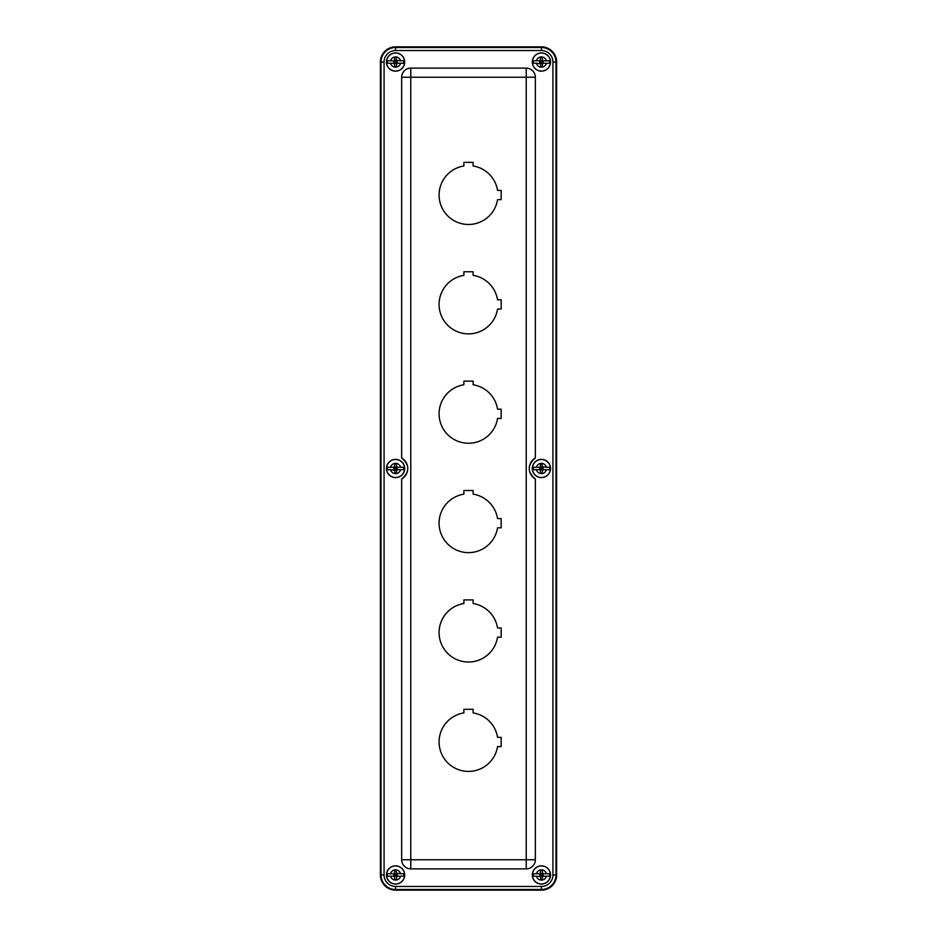 <?xml version="1.0" encoding="UTF-8"?>
<svg xmlns="http://www.w3.org/2000/svg" width="937" height="937" viewBox="0 0 937 937"><rect width="100%" height="100%" fill="white"/><g stroke="black" fill="none" stroke-linecap="round" stroke-linejoin="round"><path stroke-width="1.41" d="M539.724 873.741L539.724 876.177M540.696 873.155L540.696 879.574L542.148 879.574L542.734 876.177L546.412 876.177A5.13 5.13 0 0 1 536.444 876.177L533.352 876.177A8.164 8.164 0 0 1 533.352 873.741L540.11 873.741L540.696 870.332L542.148 870.332L542.734 873.741L549.492 873.741A8.164 8.164 0 0 1 549.492 876.177L546.412 876.177M536.444 876.177L540.696 876.751M542.148 876.751L542.148 873.155M543.12 876.177L543.12 873.741M532.661 877.091A9.019 9.019 0 0 0 547.114 881.951A9.019 9.019 0 0 0 545.299 866.807A9.019 9.019 0 0 0 532.661 877.091M397.276 876.177L397.276 873.741M396.304 876.751L396.304 870.332L394.852 870.332L394.266 873.741L390.588 873.741A5.13 5.13 0 0 1 400.556 873.741L403.648 873.741A8.164 8.164 0 0 1 403.648 876.177L396.89 876.177L396.304 879.574L394.852 879.574L394.266 876.177L387.508 876.177A8.164 8.164 0 0 1 387.508 873.741L390.588 873.741M400.556 873.741L396.304 873.155M394.852 873.155L394.852 876.751M393.88 873.741L393.88 876.177M404.339 872.815A9.019 9.019 0 0 0 389.886 867.967A9.019 9.019 0 0 0 391.701 883.099A9.019 9.019 0 0 0 404.339 872.815M539.724 60.823L539.724 63.259M540.696 60.249L540.696 66.668L542.148 66.668L542.734 63.259L546.412 63.259A5.13 5.13 0 0 1 536.444 63.259L533.352 63.259A8.164 8.164 0 0 1 533.352 60.823L540.11 60.823L540.696 57.426L542.148 57.426L542.734 60.823L549.492 60.823A8.164 8.164 0 0 1 549.492 63.259L546.412 63.259M536.444 63.259L540.696 63.845M542.148 63.845L542.148 60.249M543.12 63.259L543.12 60.823M532.661 64.184A9.019 9.019 0 0 0 547.114 69.033A9.019 9.019 0 0 0 545.299 53.901A9.019 9.019 0 0 0 532.661 64.184M397.276 63.259L397.276 60.823M396.304 63.845L396.304 57.426L394.852 57.426L394.266 60.823L390.588 60.823A5.13 5.13 0 0 1 400.556 60.823L403.648 60.823A8.164 8.164 0 0 1 403.648 63.259L396.89 63.259L396.304 66.668L394.852 66.668L394.266 63.259L387.508 63.259A8.164 8.164 0 0 1 387.508 60.823L390.588 60.823M400.556 60.823L396.304 60.249M394.852 60.249L394.852 63.845M393.88 60.823L393.88 63.259M404.339 59.909A9.019 9.019 0 0 0 389.886 55.049A9.019 9.019 0 0 0 391.701 70.193A9.019 9.019 0 0 0 404.339 59.909M543.12 469.718L543.12 467.282M542.148 470.304L542.148 463.885L540.696 463.885L540.11 467.282L536.444 467.282A5.13 5.13 0 0 1 546.412 467.282L549.492 467.282A8.164 8.164 0 0 1 549.492 469.718L542.734 469.718L542.148 473.115L540.696 473.115L540.11 469.718L533.352 469.718A8.164 8.164 0 0 1 533.352 467.282L536.444 467.282M546.412 467.282L542.148 466.696M540.696 466.696L540.696 470.304M539.724 467.282L539.724 469.718M550.183 466.368A9.019 9.019 0 0 0 535.73 461.508A9.019 9.019 0 0 0 537.545 476.64A9.019 9.019 0 0 0 550.183 466.368M393.88 467.282L393.88 469.718M394.852 466.696L394.852 473.115L396.304 473.115L396.89 469.718L400.556 469.718A5.13 5.13 0 0 1 390.588 469.718L387.508 469.718A8.164 8.164 0 0 1 387.508 467.282L394.266 467.282L394.852 463.885L396.304 463.885L396.89 467.282L403.648 467.282A8.164 8.164 0 0 1 403.648 469.718L400.556 469.718M390.588 469.718L394.852 470.304M396.304 470.304L396.304 466.696M397.276 469.718L397.276 467.282M386.817 470.632A9.019 9.019 0 0 0 401.27 475.492A9.019 9.019 0 0 0 399.455 460.36A9.019 9.019 0 0 0 386.817 470.632M550.534 468.289L550.534 468.711A9.112 9.112 0 0 1 536.749 476.324A9.112 9.112 0 0 1 536.924 460.571A9.112 9.112 0 0 1 550.534 468.711M386.466 468.289A9.112 9.112 0 0 1 395.683 459.388A9.112 9.112 0 0 1 404.69 468.5A9.112 9.112 0 0 1 395.473 477.612A9.112 9.112 0 0 1 386.466 468.289L386.466 468.711M473.115 712.916A29.41 29.41 0 0 1 497.547 737.349L501.166 737.349L501.166 746.578L497.547 746.578A29.41 29.41 0 0 1 439.125 743.509A29.41 29.41 0 0 1 463.885 712.916L463.885 709.297L473.115 709.297L473.115 712.916M501.166 190.422L501.166 199.651L497.547 199.651A29.41 29.41 0 0 1 439.125 196.583A29.41 29.41 0 0 1 463.885 165.99L463.885 162.37L473.115 162.37L473.115 165.99A29.41 29.41 0 0 1 497.547 190.422L501.166 190.422M497.547 299.805L501.166 299.805L501.166 309.046L497.547 309.046A29.41 29.41 0 0 1 439.125 305.966A29.41 29.41 0 0 1 463.885 275.373L463.885 271.753L473.115 271.753L473.115 275.373A29.41 29.41 0 0 1 497.547 299.805M473.115 603.533A29.41 29.41 0 0 1 497.547 627.954L501.166 627.954L501.166 637.195L497.547 637.195A29.41 29.41 0 0 1 439.125 634.126A29.41 29.41 0 0 1 463.885 603.533L463.885 599.903L473.115 599.903L473.115 603.533M473.115 494.15A29.41 29.41 0 0 1 497.547 518.571L501.166 518.571L501.166 527.812L497.547 527.812A29.41 29.41 0 0 1 439.125 524.732A29.41 29.41 0 0 1 463.885 494.15L463.885 490.519L473.115 490.519L473.115 494.15M497.547 409.188L501.166 409.188L501.166 418.429L497.547 418.429A29.41 29.41 0 0 1 439.125 415.349A29.41 29.41 0 0 1 463.885 384.756L463.885 381.136L473.115 381.136L473.115 384.756A29.41 29.41 0 0 1 497.547 409.188M556.613 874.959L556.613 62.041A15.191 15.191 0 0 0 541.422 46.85L395.578 46.85A15.191 15.191 0 0 0 380.387 62.041L380.387 874.959A15.191 15.191 0 0 0 395.578 890.15L541.422 890.15A15.191 15.191 0 0 0 556.613 874.959L552.935 874.959A11.513 11.513 0 0 1 541.422 886.472L395.578 886.472A11.513 11.513 0 0 1 384.065 874.959L384.065 62.041A11.513 11.513 0 0 1 395.578 50.528L541.422 50.528A11.513 11.513 0 0 1 552.935 62.041L552.935 874.959M535.343 77.232L535.343 457.97A12.158 12.158 0 0 0 535.343 479.03L535.343 859.768A9.112 9.112 0 0 1 526.231 868.88L410.769 868.88A9.112 9.112 0 0 1 401.657 859.768L401.657 479.03A12.158 12.158 0 0 0 401.657 457.97L401.657 77.232A9.112 9.112 0 0 1 410.769 68.12L526.231 68.12A9.112 9.112 0 0 1 535.343 77.232L526.231 77.232L526.231 859.768L410.769 859.768L410.769 77.232L526.231 77.232L526.231 68.12M550.534 874.959A9.112 9.112 0 0 1 536.866 882.853A9.112 9.112 0 0 1 536.866 867.065A9.112 9.112 0 0 1 550.534 874.959M404.69 62.041A9.112 9.112 0 0 1 391.022 69.935A9.112 9.112 0 0 1 391.022 54.147A9.112 9.112 0 0 1 404.69 62.041M404.69 874.959A9.112 9.112 0 0 1 391.022 882.853A9.112 9.112 0 0 1 391.022 867.065A9.112 9.112 0 0 1 404.69 874.959M550.534 62.041A9.112 9.112 0 0 1 536.866 69.935A9.112 9.112 0 0 1 536.866 54.147A9.112 9.112 0 0 1 550.534 62.041M535.343 479.03C527.25 472.014 527.25 464.986 535.343 457.97M401.657 457.97C409.75 464.986 409.75 472.014 401.657 479.03M536.444 873.741A5.13 5.13 0 0 1 546.412 873.741M400.556 876.177A5.13 5.13 0 0 1 390.588 876.177M536.444 60.823A5.13 5.13 0 0 1 546.412 60.823M400.556 63.259A5.13 5.13 0 0 1 390.588 63.259M546.412 469.718A5.13 5.13 0 0 1 536.444 469.718M390.588 467.282A5.13 5.13 0 0 1 400.556 467.282M535.343 859.768L526.231 859.768L526.231 868.88M410.769 68.12L410.769 77.232L401.657 77.232M401.657 859.768L410.769 859.768L410.769 868.88M395.578 886.472L395.578 889.506L541.422 889.506L541.422 886.472M541.422 890.15L541.422 889.506A14.547 14.547 0 0 0 555.981 874.959L555.981 62.041L552.935 62.041M384.065 874.959L381.019 874.959A14.547 14.547 0 0 0 395.578 889.506L395.578 890.15M384.065 62.041L381.019 62.041L381.019 874.959L380.387 874.959M556.613 62.041L555.981 62.041A14.547 14.547 0 0 0 541.422 47.494L541.422 50.528M395.578 50.528L395.578 47.494A14.547 14.547 0 0 0 381.019 62.041L380.387 62.041M541.422 46.85L541.422 47.494L395.578 47.494L395.578 46.85"/></g></svg>
